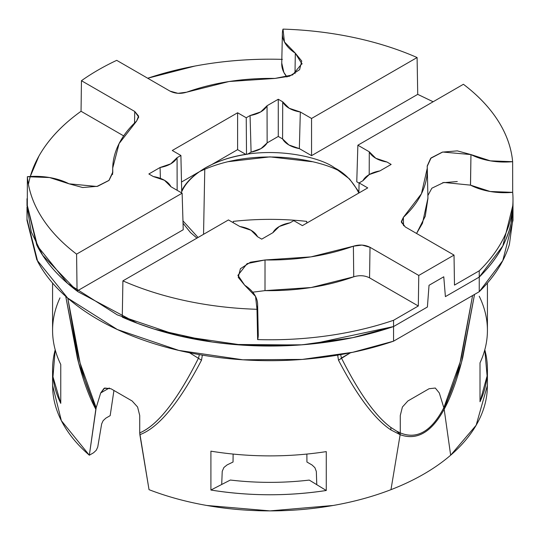 <?xml version="1.0" encoding="UTF-8"?>
<svg xmlns="http://www.w3.org/2000/svg" width="540" height="540" viewBox="0 0 540 540"><rect width="100%" height="100%" fill="white"/><g stroke="black" fill="none" stroke-linecap="round" stroke-linejoin="round"><path stroke-width="0.81" d="M487.424 384.608L487.154 391.615C486.169 402.975 482.585 414.052 476.388 424.845C470.192 435.638 461.619 445.757 450.657 455.207L444.17 409.259L461.437 362.63L474.538 294.422L462.74 357.608C457.259 379.397 451.069 396.61 444.17 409.259L450.657 455.207L476.165 425.223L487.424 385.364L487.424 369.238M52.576 369.238L52.576 385.364L61.364 420.68L89.343 455.207L95.83 409.246C88.945 396.61 82.789 379.532 77.362 358L65.738 296.379L78.746 363.353L95.823 409.252L96.174 407.734L80.096 363.035L67.784 298.181L75.553 343.622C81.331 371.068 88.202 392.438 96.167 407.747L100.683 392.971L104.699 388.037L110.909 388.726L132.138 400.984L137.592 407.025L139.725 415.517L139.732 432.905C149.958 428.612 160.778 418.574 172.192 402.8C180.711 391.027 189.506 376.09 198.572 357.993C177.336 400.282 157.721 425.243 139.725 432.877L139.867 434.68C158.686 427.653 179.226 402.827 201.501 360.2L189.513 352.762L201.501 360.2C190.201 381.787 179.429 398.729 169.182 411.028C158.834 423.441 149.06 431.325 139.86 434.666L149.026 489.665A217.424 125.53 0 0 0 390.974 489.665C373.079 496.584 353.828 501.849 333.221 505.467L270 510.887L206.786 505.467C186.179 501.849 166.928 496.584 149.026 489.665L139.725 432.877M52.603 332.093A217.424 125.53 -0 0 0 60.764 364.48L60.764 403.353A217.424 125.53 180 0 1 52.603 370.967A217.424 125.53 180 0 1 55.202 349.799L52.974 376.826L60.764 403.353L60.764 364.48A217.424 125.53 180 0 1 59.987 297.871M479.237 296.244A217.424 125.53 180 0 1 480.013 362.853L480.013 401.726L487.107 375.988L484.799 349.799A217.424 125.53 180 0 1 487.39 367.22A217.424 125.53 180 0 1 480.013 401.726L480.013 362.853A217.424 125.53 0 0 0 487.39 328.34M390.785 427.41L390.785 427.37C375.388 415.996 358.938 392.87 341.429 357.993A7.675 4.846 153.4 0 1 338.499 360.2C357.156 395.914 374.645 419.168 390.974 429.962L390.974 429.894M400.167 434.504L396.731 431.183L390.785 427.383L390.974 429.968L400.14 434.673C416.914 440.775 431.595 432.297 444.17 409.259C437.906 420.775 431.096 428.652 423.738 432.905C416.381 437.15 408.517 437.744 400.14 434.687L390.974 489.665L400.14 434.687L390.974 429.962C382.941 424.703 374.497 416.212 365.641 404.487C356.981 393.012 347.936 378.25 338.499 360.2L350.48 352.769L341.429 357.993C351.986 379.06 362.198 395.874 372.067 408.436C378.506 416.63 384.743 422.942 390.778 427.383L396.731 431.183L400.167 434.504L400.275 432.884L396.731 431.183L400.275 432.884L400.275 415.51L402.408 407.025L407.862 400.984L429.091 388.726L435.301 388.037L439.317 392.978L443.826 407.74C450.448 395.024 456.327 378.054 461.457 356.832L472.581 295.556L460.148 362.063L443.826 407.74L439.317 392.978L435.301 388.037L429.091 388.726L407.862 400.984L402.408 407.025L400.275 415.51L400.275 432.884C408.564 436.354 416.36 435.976 423.657 431.764C430.954 427.552 437.677 419.546 443.826 407.74C431.44 431.386 416.921 439.769 400.275 432.884M96.174 407.734L89.343 455.207L93.562 452.77L96.269 450.245L97.747 447.032L96.269 450.245L93.562 452.77L89.343 455.207C78.381 445.757 69.809 435.638 63.612 424.838C57.416 414.045 53.831 402.968 52.846 391.615L52.576 384.608M326.275 490.489L316.764 484.69L316.332 471.488L314.894 467.674L312.053 464.987L306.936 462.031L306.862 454.073L306.936 462.031L312.053 464.987L314.894 467.674L316.332 471.488L316.791 484.684L309.265 480.087A196.958 113.711 180 0 1 230.351 480.04L221.704 484.481L222.23 471.292L223.918 467.464L227.144 464.886L233.037 462.031L233.118 454.066L233.037 462.031L227.144 464.886L223.918 467.464L222.23 471.292L221.704 484.481L210.911 490.037L210.911 451.163A217.424 125.53 -0 0 0 326.275 451.609L326.275 490.489A217.424 125.53 180 0 1 210.911 490.037C249.291 496.172 287.746 496.321 326.275 490.489L326.275 451.609A217.424 125.53 180 0 1 210.911 451.163L210.911 490.037M113.94 390.474L110.174 415.651L105.833 418.156L103.133 420.68L101.655 423.893L97.747 447.032L101.655 423.893L103.133 420.68L105.833 418.156L110.174 415.651L113.603 392.695M337.675 355.124L338.499 360.2L337.642 355.131M202.351 355.131L201.501 360.2L202.345 355.124M205.16 168.001L211.714 164.592A92.084 53.163 180 0 1 245.909 154.433A92.084 53.163 180 0 1 246.166 154.4L246.794 154.298A92.084 53.163 180 0 1 247.543 154.19L246.51 154.184L246.24 117.761L250.067 115.547L260.726 111.895L267.05 105.746L278.276 99.259L282.71 101.817L289.17 108.257L300.328 111.989L311.553 118.469L417.096 57.537C397.717 49.025 376.603 42.35 353.747 37.503C330.899 32.663 307.321 29.862 283.007 29.113L284.452 41.951L295.319 53.177L301.745 61.06L299.592 69.68L289.562 76.187L274.982 78.428L229.021 81.52L186.611 92.198L177.971 93.326L169.985 91.105L116.714 60.345A242.993 140.292 0 0 0 81.452 80.703L134.73 111.463L138.578 116.066L136.62 121.055C128.358 128.689 122.195 136.85 118.132 145.544C114.068 154.238 112.286 163.08 112.779 172.078L108.898 180.495L97.625 186.287L82.694 187.529L69.039 183.816L49.592 177.545L27.358 176.708C28.661 190.748 33.507 204.363 41.897 217.553C50.288 230.749 61.85 242.939 76.585 254.124L182.129 193.192L170.91 186.712L164.444 180.272L153.286 176.54L148.858 173.981L160.09 167.494L170.741 163.85L177.066 157.694L180.9 155.48L172.267 150.498L237.607 112.772L246.24 117.761L250.067 115.547L251.087 152.145L247.975 153.941L251.087 152.145A25.454 14.695 0 0 0 267.138 142.877L261.002 148.601L251.087 152.145L250.067 115.547A25.063 14.465 180 0 0 267.05 105.746L278.276 99.259L282.71 101.817L282.589 138.935L278.276 136.445L267.138 142.877L267.05 105.746L267.138 142.877L278.276 136.445L278.276 99.259L278.276 136.445L282.589 138.935A25.454 14.695 0 0 0 299.342 148.608L288.893 144.963L282.589 138.935L282.71 101.817A25.063 14.465 180 0 0 300.328 111.989L311.553 118.469L311.553 155.655L299.342 148.608L300.328 111.989L299.342 148.608L311.553 155.655L417.724 94.358L311.553 155.655L311.553 118.469L417.096 57.537L417.724 94.358L417.096 57.537A242.993 140.292 180 0 0 283.007 29.113A50.51 29.16 180 0 0 282.386 33.406A50.51 29.16 180 0 0 295.319 53.177L294.995 73.622L295.319 53.177L302.022 64.071M509.22 230.398L506.216 238.646C500.54 252.234 491.549 265.046 479.237 277.088L445.399 296.622L479.243 277.088C494.296 262.373 504.353 246.591 509.416 229.75L511.184 222.899L509.416 229.75M312.674 343.865L393.559 326.551L427.397 307.01L393.559 326.551C372.708 333.659 350.521 338.85 326.984 342.131L299.572 345.006L312.674 343.865M512.993 204.835L511.184 222.899L512.993 203.249M433.134 101.756L417.724 94.352L433.127 101.763M27.007 204.242L37.712 246.942C46.393 263.257 59.785 278.168 77.888 291.661L137.295 323.278L122.276 317.142L122.904 280.868C142.283 289.379 163.397 296.055 186.253 300.895C209.101 305.741 232.679 308.536 256.993 309.292L255.548 296.453L244.681 285.221L238.255 277.344L240.408 268.718L250.439 262.211L265.019 259.969L310.979 256.878L353.389 246.206L362.03 245.072L370.015 247.3L418.77 275.447L454.025 255.089L405.27 226.942L401.423 222.332L403.38 217.343C411.642 209.709 417.805 201.548 421.868 192.861C425.932 184.167 427.714 175.325 427.221 166.327L431.102 157.91L442.375 152.118L457.306 150.869L470.961 154.582L490.408 160.859L512.642 161.69C511.339 147.656 506.493 134.042 498.103 120.845C489.713 107.656 478.15 95.465 463.415 84.281L357.871 145.213L369.286 151.801L369.205 174.589L369.286 151.801L375.773 158.254L386.957 162.007A25.191 14.54 180 0 1 369.286 151.801L357.871 145.213L463.415 84.281A242.993 140.292 180 0 1 512.642 161.69A50.51 29.16 180 0 1 470.961 154.582L442.706 152.03L430.63 158.369L427.208 166.037L427.295 169.837L427.221 166.327L427.288 168.082L421.457 193.725L403.38 217.343L401.335 221.555L405.27 226.942L454.025 255.089L418.77 275.447L418.311 305.991L369.556 277.844C364.689 275.407 359.417 275.062 353.734 276.804C326.518 286.477 296.946 291.08 264.998 290.628L265.019 259.969L247.111 263.615L237.965 275.292L244.681 285.221A50.51 29.16 180 0 1 257.614 304.27A50.51 29.16 180 0 1 256.993 309.292L257.641 339.593A51.158 29.538 0 0 0 258.262 334.55M196.951 238.12L190.431 232.511L183.04 223.236M247.543 154.19L246.51 154.184L246.24 117.761L237.607 112.772L237.607 149.641L245.66 154.292L237.607 149.641L237.607 112.772L172.267 150.498L180.9 155.48L181.71 191.592L180.9 155.48L177.066 157.694L177.147 190.316L177.066 157.694A25.063 14.465 180 0 1 160.09 167.494L148.858 173.981L153.286 176.54A25.063 14.465 180 0 1 170.91 186.712L182.129 193.192L183.236 229.736L182.129 193.192L76.585 254.124L77.065 291.033L183.236 229.736L77.065 291.033C59.157 277.533 45.941 262.643 37.415 246.368L27.007 204.532M335.111 168.156L349.569 178.99L358.898 191.882M359.1 183.107L356.764 181.764L357.871 145.213L356.764 181.764L359.1 183.107M233.401 344.446L299.572 345.006L255.427 345.789L233.401 344.446L212.261 342.029L233.401 344.446M154.433 329.171L212.261 342.029L185.146 337.21L154.433 329.171L137.295 323.278L154.433 329.171M239.861 226.523A25.191 14.54 180 0 1 257.533 236.722L251.046 230.269L239.861 226.523L228.447 219.935L122.904 280.868L228.447 219.935L239.861 226.523M198.707 172.098L181.501 182.034L198.707 172.098A92.084 53.163 180 0 0 181.69 190.681M237.607 149.641L212.281 164.268L237.607 149.641M513 218.072L509.402 244.411C504.333 261.238 494.282 277 479.243 291.708L479.243 277.088L445.399 296.622L443.772 276.784L429.03 285.296L427.403 307.017L393.559 326.551L393.559 341.172L479.243 291.708L479.243 277.088L502.801 245.97L512.993 204.755M27 207.238L27 220.367L36.821 259.855L67.648 298.053L117.356 329.528L178.794 350.406L242.872 359.788L302.211 359.424L352.789 352.269L393.559 341.172L479.243 291.708L502.801 260.591L513 220.367L513 208.008M27 219.193L37.726 261.59C46.413 277.911 59.825 292.822 77.942 306.322C96.066 319.815 117.733 331.034 142.952 339.957C168.163 348.887 195.298 354.956 224.35 358.169C253.402 361.375 282.501 361.517 311.641 358.587C340.787 355.664 368.091 349.859 393.559 341.172L393.559 326.551L427.397 307.01L429.03 285.289L443.765 276.784L445.399 296.622L479.237 277.088L479.237 270.817C491.353 258.971 500.263 246.368 505.953 233.003C511.65 219.645 513.891 206.091 512.683 192.348L512.642 161.69L512.683 192.348L490.192 191.498L470.529 185.146L443.819 182.446L431.845 188.21L427.876 195.548M27.007 204.755L36.821 245.241L67.648 283.433L117.356 314.908L178.794 335.786L242.872 345.168L302.211 344.804L352.789 337.649L393.559 326.551L393.559 320.288L418.311 305.991L393.559 320.288L393.559 326.551A242.993 140.292 0 0 1 122.276 317.142L122.904 280.868A242.993 140.292 180 0 0 256.993 309.292L257.641 339.593C281.441 340.295 304.918 338.999 328.057 335.711C351.202 332.424 373.039 327.281 393.559 320.288A242.993 140.292 180 0 1 257.641 339.593L257.425 329.65M204.775 169.236L203.546 234.313L204.775 169.236M306.767 223.101L306.747 221.387A194.002 112.003 0 0 0 233.253 221.387L233.24 222.696L233.253 221.387A194.002 112.003 0 0 1 306.747 221.387L306.767 223.101M309.265 480.087C282.967 483.138 256.662 483.125 230.351 480.04M199.348 354.618L198.572 357.993L199.328 354.611M341.429 357.993L340.666 354.618M312.093 161.703L270 156.87L227.907 161.703M302.393 225.626L293.76 220.644L289.933 222.858L279.275 226.51L272.95 232.659L261.725 239.139L257.533 236.722L261.725 239.139L272.95 232.659A25.063 14.465 180 0 1 289.933 222.858L293.76 220.644L302.393 225.626L367.733 187.907L302.393 225.626M386.957 162.007L391.142 164.423L379.91 170.903L369.259 174.555L362.934 180.704L359.1 182.918L367.733 187.907L359.1 182.918L358.87 193.023L359.1 182.918L362.934 180.704A25.063 14.465 180 0 1 379.91 170.903L391.142 164.423L386.957 162.007M369.522 277.83L418.311 305.991L418.77 275.447L370.015 247.3L369.556 277.844L370.015 247.3C364.905 244.735 359.363 244.37 353.389 246.206L353.734 276.804L353.389 246.206C326.288 255.832 296.831 260.422 265.019 259.969L264.998 290.628L252.734 292.187M470.475 185.119L470.961 154.582L470.529 185.146A51.158 29.538 0 0 0 512.683 192.348A242.993 140.292 180 0 1 512.993 199.267A242.993 140.292 180 0 1 479.237 270.817L454.484 285.107L454.025 255.089L454.484 285.107L479.237 270.817L479.237 277.088A242.993 140.292 0 0 0 512.993 205.457M427.288 168.082L427.937 198.356L425.277 216.169L416.57 233.469L422.496 223.236L427.93 198.146M403.529 225.707L403.38 217.343L403.529 225.707M353.734 276.804L311.148 287.523L264.924 290.628M457.286 181.535L442.584 182.756M27 206.854L31.327 232.079L42.626 255.231L77.065 291.033L76.585 254.124A242.993 140.292 180 0 1 27.358 176.708L27.317 206.618A242.993 140.292 180 0 1 27.007 198.734M28.424 184.343A242.993 140.292 180 0 1 81.047 111.274L81.452 80.703A242.993 140.292 180 0 1 116.714 60.345L169.985 91.105C175.095 93.663 180.637 94.028 186.611 92.198C213.712 82.566 243.169 77.976 274.982 78.428L292.646 74.905L302.036 63.484M147.724 78.246A242.993 140.292 180 0 1 265.019 59.224M281.738 63.686A51.158 29.538 0 0 0 286.976 76.997L283.838 72.353L281.752 63.018M282.359 59.373C252.464 58.495 223.29 60.73 194.825 66.076L147.697 78.233M27.338 191.916L27.358 176.708A50.51 29.16 180 0 1 69.039 183.816L96.883 186.476L109.06 180.34L112.793 172.739L112.712 168.082L119.09 143.586L136.62 121.055L138.665 117.038L134.73 111.463L134.555 123.019L134.73 111.463L81.452 80.703L81.047 111.274L123.66 135.884L81.047 111.274C62.228 124.713 48.188 139.651 38.927 156.08L30.26 176.492M427.403 307.017L429.03 285.289L427.403 307.017M443.765 276.784L429.03 285.296L443.772 276.784M160.09 167.494L160.38 178.362L160.09 167.494M246.51 154.184L245.909 154.433L246.51 154.184M199.469 171.639C252.511 146.455 317.871 158.672 340.531 171.639M198.065 237.478L182.966 220.887M181.298 192.713C185.092 183.451 193.151 175.149 205.477 167.812C254.117 140.751 318.242 155.419 334.523 167.812C344.925 173.131 353.032 181.541 358.837 193.043M246.166 154.4L246.794 154.298M139.725 432.905L139.725 415.517L137.592 407.025L132.138 400.984L110.909 388.726L104.2 388.274M104.044 388.361L100.683 392.971L109.309 387.99L100.683 392.971L96.167 407.754M390.974 489.665A217.424 125.53 0 0 0 450.657 455.207A217.424 125.53 180 0 1 390.974 489.665M444.17 409.259L443.826 407.74M487.424 283.041L487.424 330.359M52.576 283.068L52.576 330.359M237.965 275.292L237.978 275.684M427.208 166.037L427.295 169.972M258.262 334.631L257.614 304.351M512.993 205.747L512.993 200.435M27.007 205.747L27.007 200.475M281.738 63.605L282.373 34.013M112.577 174.501L112.705 168.534M138.665 117.038L138.659 117.376"/></g></svg>

